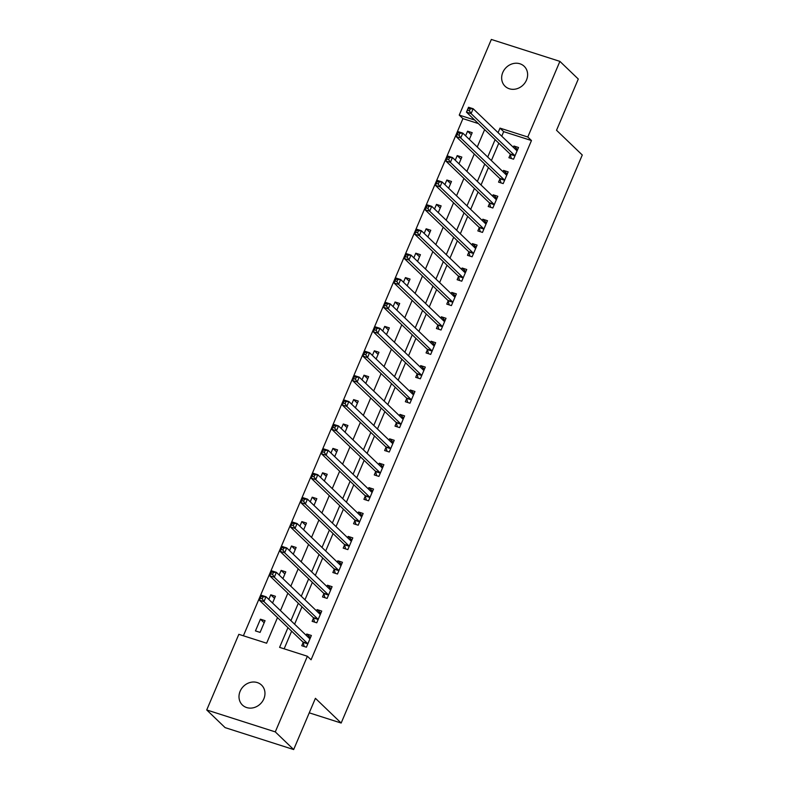 <?xml version="1.0" encoding="UTF-8"?>
<svg xmlns="http://www.w3.org/2000/svg" width="789" height="789" viewBox="0 0 789 789"><rect width="100%" height="100%" fill="white"/><g stroke="black" fill="none" stroke-linecap="round" stroke-linejoin="round"><path stroke-width="1.18" d="M526.5 80.064A13.817 12.18 133.8 0 1 505.068 86.238A13.817 12.18 133.8 0 1 502.78 72.48A13.817 12.18 133.8 0 1 524.212 66.315A13.817 12.18 133.8 0 1 526.5 80.064M263.842 698.857A13.817 12.18 133.8 0 1 242.41 705.031A13.817 12.18 133.8 0 1 240.122 691.272A13.817 12.18 133.8 0 1 261.553 685.099A13.817 12.18 133.8 0 1 263.842 698.857M478.361 123.567L462.916 118.626L459.237 115.095L491.34 39.45L559.894 61.374L578.288 79.038L556.531 130.274L582.272 154.999L341.164 723.04L315.413 698.314L293.666 749.55L225.112 727.626L206.728 709.962L238.83 634.326L266.623 643.213L277.501 617.6M462.916 118.626L243.387 635.786M260.084 632.393L265.055 620.677L260.429 619.197L255.449 630.914L260.084 632.393M272.56 603.013L275.41 596.277L270.785 594.798L268.822 599.423M282.916 578.613L285.776 571.877L281.14 570.398L279.178 575.023M293.271 554.213L296.131 547.477L291.496 545.998L289.533 550.623M303.627 529.813L306.487 523.077L301.852 521.598L299.889 526.224M313.983 505.414L316.843 498.678L312.207 497.198L310.245 501.824M324.338 481.014L327.198 474.278L322.573 472.798L320.6 477.424M334.704 456.614L337.554 449.878L332.928 448.399L330.966 453.024M345.059 432.214L347.91 425.478L343.284 423.999L341.321 428.624M355.415 407.814L358.275 401.078L353.64 399.599L351.677 404.224M365.771 383.415L368.631 376.678L363.995 375.199L362.033 379.825M376.126 359.015L378.986 352.279L374.351 350.799L372.388 355.425M386.482 334.615L389.342 327.879L384.707 326.399L382.744 331.025M396.837 310.215L399.698 303.479L395.072 302L393.109 306.625M407.203 285.815L410.053 279.079L405.428 277.6L403.465 282.225M417.559 261.415L420.419 254.679L415.783 253.2L413.821 257.825M427.914 237.016L430.774 230.28L426.139 228.8L424.176 233.426M438.27 212.616L441.13 205.88L436.495 204.4L434.532 209.026M448.625 188.216L451.486 181.48L446.85 180L444.888 184.626M458.981 163.816L461.841 157.08L457.216 155.601L455.253 160.226M469.347 139.416L472.197 132.68L467.571 131.201L465.609 135.826M287.965 627.649L279.592 647.365L307.385 656.251L311.063 659.782L531.47 140.541L503.678 131.655L501.745 136.191M498.786 143.174L491.389 160.591M488.43 167.574L481.034 184.991M478.065 191.983L470.678 209.391M467.709 216.383L460.322 233.791M457.354 240.783L449.967 258.19M446.998 265.183L439.601 282.59M436.642 289.583L429.246 306.99M426.287 313.983L418.89 331.39M415.921 338.382L408.534 355.79M405.566 362.782L398.179 380.19M395.21 387.182L387.823 404.589M384.854 411.582L377.467 428.989M374.499 435.982L367.102 453.389M364.143 460.382L356.746 477.789M353.778 484.781L346.391 502.189M343.422 509.181L336.035 526.588M333.066 533.581L325.679 550.988M322.711 557.981L315.324 575.398M312.355 582.381L304.958 599.798M302 606.78L294.603 624.198M291.634 631.18L284.148 648.814M303.124 642.552L301.773 645.727L306.408 647.207L311.379 635.49L306.743 634.011L306.191 635.323M313.48 618.152L312.128 621.328L316.764 622.807L321.734 611.09L317.099 609.611L316.547 610.923M323.835 593.752L322.484 596.928L327.119 598.407L332.09 586.691L327.455 585.211L326.902 586.523M334.191 569.352L332.85 572.528L337.475 574.007L342.446 562.291L337.82 560.811L337.258 562.123M344.546 544.952L343.205 548.128L347.831 549.608L352.801 537.891L348.176 536.412L347.624 537.723M354.912 520.553L353.561 523.728L358.196 525.208L363.167 513.491L358.531 512.012L357.979 513.323M365.268 496.153L363.916 499.329L368.552 500.808L373.522 489.091L368.887 487.612L368.335 488.924M375.623 471.753L374.272 474.929L378.907 476.408L383.878 464.691L379.243 463.212L378.69 464.524M385.979 447.353L384.628 450.519L389.263 452.008L394.234 440.292L389.598 438.812L389.046 440.124M396.334 422.943L394.993 426.119L399.619 427.608L404.589 415.892L399.964 414.412L399.402 415.724M406.69 398.544L405.349 401.719L409.974 403.209L414.945 391.492L410.319 390.013L409.767 391.314M417.056 374.144L415.704 377.32L420.34 378.809L425.31 367.092L420.675 365.613L420.123 366.915M427.411 349.744L426.06 352.92L430.695 354.409L435.666 342.692L431.031 341.213L430.478 342.515M437.767 325.344L436.416 328.52L441.051 330.009L446.022 318.292L441.386 316.813L440.834 318.115M448.122 300.944L446.771 304.12L451.407 305.599L456.377 293.893L451.742 292.413L451.19 293.715M458.478 276.544L457.137 279.72L461.762 281.2L466.733 269.493L462.107 268.013L461.545 269.315M468.834 252.145L467.492 255.32L472.118 256.8L477.089 245.093L472.463 243.614L471.911 244.915M479.199 227.745L477.848 230.921L482.483 232.4L487.454 220.693L482.819 219.214L482.266 220.516M489.555 203.345L488.204 206.521L492.839 208L497.81 196.293L493.174 194.814L492.622 196.116M499.91 178.945L498.559 182.121L503.195 183.6L508.165 171.894L503.53 170.414L502.978 171.716M510.266 154.545L508.915 157.721L513.55 159.2L518.521 147.494L513.886 146.014L513.333 147.316M309.249 712.832L341.164 723.04M293.666 749.55L275.282 731.886L206.728 709.962M559.894 61.374L527.792 137.01L499.999 128.124L498.076 132.66M531.47 140.541L527.792 137.01M307.385 656.251L275.282 731.886M495.107 139.643L487.71 157.06M484.752 164.043L477.355 181.46M474.396 188.443L466.999 205.86M464.031 212.843L456.644 230.26M453.675 237.242L446.288 254.66M443.319 261.642L435.932 279.059M432.964 286.052L425.567 303.459M422.608 310.452L415.211 327.859M412.252 334.852L404.856 352.259M401.887 359.251L394.5 376.659M391.531 383.651L384.144 401.059M381.176 408.051L373.789 425.458M370.82 432.451L363.423 449.858M360.465 456.851L353.068 474.258M350.109 481.251L342.712 498.658M339.743 505.65L332.356 523.058M329.388 530.05L322.001 547.458M319.032 554.45L311.645 571.857M308.677 578.85L301.28 596.257M298.321 603.25L290.924 620.657M474.682 120.027L459.237 115.095M280.46 610.607L287.857 593.2M290.816 586.207L298.212 568.8M301.181 561.807L308.568 544.4M311.537 537.408L318.924 520M321.892 513.008L329.279 495.6M332.248 488.608L339.645 471.201M342.604 464.208L350 446.801M352.959 439.808L360.356 422.401M363.325 415.408L370.712 398.001M373.68 391.009L381.067 373.601M384.036 366.609L391.423 349.202M394.392 342.209L401.788 324.802M404.747 317.809L412.144 300.392M415.103 293.409L422.5 275.992M425.468 269.01L432.855 251.592M435.824 244.61L443.211 227.193M446.179 220.21L453.567 202.793M456.535 195.81L463.932 178.393M466.891 171.41L474.288 153.993M477.246 147.01L484.643 129.593M503.678 131.655L499.999 128.124M307.937 636.999L310.471 637.63L306.743 634.011M264.157 622.787L260.429 619.197M471.309 134.791L467.571 131.201M460.954 159.191L457.216 155.601M450.588 183.59L446.85 180M440.232 207.99L436.495 204.4M429.877 232.39L426.139 228.8M419.521 256.79L415.783 253.2M409.166 281.19L405.428 277.6M398.81 305.59L395.072 302M388.444 329.989L384.707 326.399M378.089 354.389L374.351 350.799M367.733 378.789L363.995 375.199M357.378 403.189L353.64 399.599M347.022 427.589L343.284 423.999M336.666 451.989L332.928 448.399M326.301 476.388L322.573 472.798M315.945 500.788L312.207 497.198M305.59 525.188L301.852 521.598M295.234 549.588L291.496 545.998M284.878 573.988L281.14 570.398M274.523 598.387L270.785 594.798M320.837 613.201L317.099 609.611M331.193 588.801L327.455 585.211M341.558 564.401L337.82 560.811M349.369 539.4L351.894 540.031L348.176 536.412M359.725 515L362.259 515.631L358.531 512.012M372.625 491.202L368.887 487.612M382.981 466.802L379.243 463.212M393.336 442.402L389.598 438.812M403.702 418.002L399.964 414.412M414.057 393.603L410.319 390.013M424.413 369.203L420.675 365.613M434.769 344.803L431.031 341.213M445.124 320.403L441.386 316.813M455.48 296.003L451.742 292.413M465.845 271.603L462.107 268.013M476.201 247.204L472.463 243.614M486.557 222.804L482.819 219.214M496.912 198.404L493.174 194.814M504.723 173.393L507.258 174.034L503.53 170.414M515.079 148.993L517.614 149.624L513.886 146.014M304.189 646.497L303.075 642.364A2.16 0.937 107.7 0 0 302.858 641.96L259.315 600.133L261.386 595.251L266.021 596.74L309.564 638.557A2.16 0.937 107.7 0 0 309.732 638.666A2.16 0.937 107.7 0 0 309.89 638.676L310.028 638.666M263.053 596.839L266.021 596.74L263.95 601.612L259.315 600.133L260.37 598.2L262.224 598.792L263.053 596.839L261.198 596.247L260.37 598.2M307.749 644.031L307.7 643.844A2.16 0.937 107.7 0 0 307.483 643.439L263.95 601.612L262.224 598.792M261.386 595.251L261.198 596.247M318.292 612.599L320.827 613.231M314.545 622.097L313.43 617.965A2.16 0.937 107.7 0 0 313.213 617.56L269.67 575.733L271.741 570.851L276.377 572.341L319.92 614.158A2.16 0.937 107.7 0 0 320.087 614.256A2.16 0.937 107.7 0 0 320.255 614.276L320.383 614.266M273.408 572.439L276.377 572.341L274.306 577.213L269.67 575.733L270.726 573.8L272.58 574.392L273.408 572.439L271.554 571.847L270.726 573.8M318.115 619.631L318.056 619.444A2.16 0.937 107.7 0 0 317.849 619.04L274.306 577.213L272.58 574.392M271.741 570.851L271.554 571.847M328.658 588.199L331.183 588.831M324.9 597.697L323.786 593.565A2.16 0.937 107.7 0 0 323.569 593.16L280.026 551.333L282.097 546.452L286.732 547.931L330.275 589.758A2.16 0.937 107.7 0 0 330.443 589.856A2.16 0.937 107.7 0 0 330.611 589.876L330.739 589.866M283.764 548.039L286.732 547.931L284.661 552.813L280.026 551.333L281.081 549.4L282.935 549.992L283.764 548.039L281.91 547.448L281.081 549.4M328.471 595.231L328.421 595.044A2.16 0.937 107.7 0 0 328.204 594.64L284.661 552.813L282.935 549.992M282.097 546.452L281.91 547.448M339.014 563.8L341.538 564.431M335.256 573.297L334.142 569.165A2.16 0.937 107.7 0 0 333.925 568.751L290.382 526.934L292.453 522.052L297.088 523.531L340.631 565.358A2.16 0.937 107.7 0 0 340.799 565.457A2.16 0.937 107.7 0 0 340.966 565.476L341.104 565.466M294.119 523.64L297.088 523.531L295.017 528.413L290.382 526.934L291.437 525.001L293.291 525.592L294.119 523.64L292.265 523.048L291.437 525.001M338.826 570.832L338.777 570.644A2.16 0.937 107.7 0 0 338.56 570.24L295.017 528.413L293.291 525.592M292.453 522.052L292.265 523.048M345.612 548.897L344.497 544.755A2.16 0.937 107.7 0 0 344.28 544.351L300.747 502.534L302.818 497.652L307.444 499.131L350.987 540.958A2.16 0.937 107.7 0 0 351.164 541.057A2.16 0.937 107.7 0 0 351.322 541.076L351.46 541.067M304.475 499.24L307.444 499.131L305.373 504.013L300.747 502.534L301.802 500.601L303.647 501.193L304.475 499.24L302.631 498.648L301.802 500.601M349.182 546.432L349.132 546.244A2.16 0.937 107.7 0 0 348.916 545.84L305.373 504.013L303.647 501.193M302.818 497.652L302.631 498.648M355.967 524.498L354.853 520.355A2.16 0.937 107.7 0 0 354.646 519.951L311.103 478.134L313.174 473.252L317.799 474.731L361.342 516.558A2.16 0.937 107.7 0 0 361.52 516.657A2.16 0.937 107.7 0 0 361.678 516.677L361.816 516.667M314.841 474.84L317.799 474.731L315.728 479.613L311.103 478.134L312.158 476.191L314.012 476.793L314.841 474.84L312.986 474.248L312.158 476.191M359.537 522.032L359.488 521.845A2.16 0.937 107.7 0 0 359.271 521.44L315.728 479.613L314.012 476.793M313.174 473.252L312.986 474.248M370.08 490.6L372.615 491.231M366.333 500.098L365.218 495.956A2.16 0.937 107.7 0 0 365.001 495.551L321.458 453.734L323.529 448.852L328.165 450.332L371.698 492.158A2.16 0.937 107.7 0 0 371.875 492.257A2.16 0.937 107.7 0 0 372.033 492.277L372.171 492.267M325.196 450.44L328.165 450.332L326.094 455.214L321.458 453.734L322.514 451.791L324.368 452.393L325.196 450.44L323.342 449.848L322.514 451.791M369.893 497.632L369.844 497.445A2.16 0.937 107.7 0 0 369.627 497.04L326.094 455.214L324.368 452.393M323.529 448.852L323.342 449.848M380.436 466.2L382.971 466.832M376.688 475.698L375.574 471.556A2.16 0.937 107.7 0 0 375.357 471.151L331.814 429.334L333.885 424.452L338.52 425.932L382.063 467.759A2.16 0.937 107.7 0 0 382.231 467.857A2.16 0.937 107.7 0 0 382.399 467.877L382.527 467.867M335.552 426.04L338.52 425.932L336.449 430.814L331.814 429.334L332.869 427.391L334.723 427.983L335.552 426.04L333.698 425.439L332.869 427.391M380.259 473.232L380.199 473.045A2.16 0.937 107.7 0 0 379.992 472.641L336.449 430.814L334.723 427.983M333.885 424.452L333.698 425.439M390.792 441.801L393.326 442.432M387.044 451.298L385.929 447.156A2.16 0.937 107.7 0 0 385.713 446.752L342.17 404.935L344.241 400.053L348.876 401.532L392.419 443.359A2.16 0.937 107.7 0 0 392.587 443.457A2.16 0.937 107.7 0 0 392.754 443.477L392.883 443.467M345.907 401.64L348.876 401.532L346.805 406.414L342.17 404.935L343.225 402.992L345.079 403.583L345.907 401.64L344.053 401.039L343.225 402.992M390.614 448.833L390.565 448.645A2.16 0.937 107.7 0 0 390.348 448.231L346.805 406.414L345.079 403.583M344.241 400.053L344.053 401.039M401.157 417.401L403.682 418.032M397.4 426.898L396.285 422.756A2.16 0.937 107.7 0 0 396.068 422.352L352.525 380.535L354.596 375.653L359.232 377.132L402.775 418.959A2.16 0.937 107.7 0 0 402.942 419.058A2.16 0.937 107.7 0 0 403.11 419.077L403.248 419.067M356.263 377.241L359.232 377.132L357.161 382.014L352.525 380.535L353.58 378.592L355.435 379.184L356.263 377.241L354.409 376.639L353.58 378.592M400.97 424.433L400.92 424.245A2.16 0.937 107.7 0 0 400.704 423.831L357.161 382.014L355.435 379.184M354.596 375.653L354.409 376.639M411.513 393.001L414.038 393.632M407.755 402.498L406.641 398.356A2.16 0.937 107.7 0 0 406.424 397.952L362.891 356.135L364.962 351.253L369.587 352.732L413.13 394.559A2.16 0.937 107.7 0 0 413.298 394.658A2.16 0.937 107.7 0 0 413.466 394.678L413.604 394.668M366.619 352.831L369.587 352.732L367.516 357.614L362.891 356.135L363.946 354.192L365.79 354.784L366.619 352.831L364.774 352.239L363.946 354.192M411.325 400.033L411.276 399.836A2.16 0.937 107.7 0 0 411.059 399.431L367.516 357.614L365.79 354.784M364.962 351.253L364.774 352.239M421.868 368.601L424.403 369.232M418.111 378.099L416.996 373.956A2.16 0.937 107.7 0 0 416.789 373.552L373.246 331.735L375.317 326.853L379.943 328.332L423.486 370.159A2.16 0.937 107.7 0 0 423.663 370.258A2.16 0.937 107.7 0 0 423.821 370.278L423.959 370.268M376.984 328.431L379.943 328.332L377.872 333.214L373.246 331.735L374.302 329.792L376.156 330.384L376.984 328.431L375.13 327.839L374.302 329.792M421.681 375.633L421.632 375.436A2.16 0.937 107.7 0 0 421.415 375.031L377.872 333.214L376.156 330.384M375.317 326.853L375.13 327.839M432.224 344.201L434.759 344.832M428.476 353.699L427.362 349.557A2.16 0.937 107.7 0 0 427.145 349.152L383.602 307.335L385.673 302.453L390.308 303.933L433.842 345.76A2.16 0.937 107.7 0 0 434.019 345.858A2.16 0.937 107.7 0 0 434.177 345.878L434.315 345.868M387.34 304.031L390.308 303.933L388.237 308.815L383.602 307.335L384.657 305.392L386.511 305.984L387.34 304.031L385.486 303.44L384.657 305.392M432.037 351.233L431.987 351.036A2.16 0.937 107.7 0 0 431.77 350.632L388.237 308.815L386.511 305.984M385.673 302.453L385.486 303.44M442.58 319.801L445.114 320.433M438.832 329.299L437.717 325.157A2.16 0.937 107.7 0 0 437.5 324.752L393.958 282.935L396.029 278.053L400.664 279.533L444.207 321.36A2.16 0.937 107.7 0 0 444.375 321.458A2.16 0.937 107.7 0 0 444.542 321.478L444.671 321.468M397.695 279.631L400.664 279.533L398.593 284.415L393.958 282.935L395.013 280.992L396.867 281.584L397.695 279.631L395.841 279.04L395.013 280.992M442.402 326.833L442.343 326.636A2.16 0.937 107.7 0 0 442.136 326.232L398.593 284.415L396.867 281.584M396.029 278.053L395.841 279.04M452.935 295.402L455.47 296.033M449.188 304.889L448.073 300.757A2.16 0.937 107.7 0 0 447.856 300.353L404.313 258.536L406.384 253.654L411.02 255.133L454.563 296.95A2.16 0.937 107.7 0 0 454.73 297.058A2.16 0.937 107.7 0 0 454.898 297.078L455.026 297.068M408.051 255.232L411.02 255.133L408.949 260.015L404.313 258.536L405.368 256.593L407.223 257.184L408.051 255.232L406.197 254.64L405.368 256.593M452.758 302.434L452.708 302.236A2.16 0.937 107.7 0 0 452.491 301.832L408.949 260.015L407.223 257.184M406.384 253.654L406.197 254.64M463.301 271.002L465.826 271.633M459.543 280.489L458.429 276.357A2.16 0.937 107.7 0 0 458.212 275.953L414.669 234.136L416.74 229.254L421.375 230.733L464.918 272.55A2.16 0.937 107.7 0 0 465.086 272.659A2.16 0.937 107.7 0 0 465.254 272.678L465.392 272.669M418.407 230.832L421.375 230.733L419.304 235.615L414.669 234.136L415.724 232.193L417.578 232.785L418.407 230.832L416.553 230.24L415.724 232.193M463.113 278.024L463.064 277.836A2.16 0.937 107.7 0 0 462.847 277.432L419.304 235.615L417.578 232.785M416.74 229.254L416.553 230.24M473.656 246.602L476.181 247.233M469.899 256.09L468.784 251.957A2.16 0.937 107.7 0 0 468.567 251.553L425.034 209.736L427.105 204.854L431.731 206.333L475.274 248.15A2.16 0.937 107.7 0 0 475.442 248.259A2.16 0.937 107.7 0 0 475.609 248.279L475.747 248.269M428.762 206.432L431.731 206.333L429.66 211.215L425.034 209.736L426.09 207.793L427.934 208.385L428.762 206.432L426.918 205.84L426.09 207.793M473.469 253.624L473.42 253.437A2.16 0.937 107.7 0 0 473.203 253.032L429.66 211.215L427.934 208.385M427.105 204.854L426.918 205.84M484.012 222.202L486.547 222.833M480.254 231.69L479.14 227.557A2.16 0.937 107.7 0 0 478.933 227.153L435.39 185.336L437.461 180.454L442.087 181.934L485.629 223.751A2.16 0.937 107.7 0 0 485.807 223.859A2.16 0.937 107.7 0 0 485.965 223.879L486.103 223.869M439.128 182.032L442.087 181.934L440.015 186.815L435.39 185.336L436.445 183.393L438.299 183.985L439.128 182.032L437.274 181.44L436.445 183.393M483.825 229.224L483.775 229.037A2.16 0.937 107.7 0 0 483.558 228.632L440.015 186.815L438.299 183.985M437.461 180.454L437.274 181.44M494.368 197.802L496.902 198.433M490.62 207.29L489.505 203.158A2.16 0.937 107.7 0 0 489.288 202.753L445.746 160.936L447.817 156.054L452.452 157.534L495.985 199.351A2.16 0.937 107.7 0 0 496.163 199.459A2.16 0.937 107.7 0 0 496.32 199.479L496.459 199.469M449.483 157.632L452.452 157.534L450.381 162.416L445.746 160.936L446.801 158.993L448.655 159.585L449.483 157.632L447.629 157.041L446.801 158.993M494.18 204.824L494.131 204.637A2.16 0.937 107.7 0 0 493.914 204.233L450.381 162.416L448.655 159.585M447.817 156.054L447.629 157.041M500.976 182.89L499.861 178.758A2.16 0.937 107.7 0 0 499.644 178.353L456.101 136.536L458.172 131.655L462.808 133.134L506.351 174.951A2.16 0.937 107.7 0 0 506.518 175.059A2.16 0.937 107.7 0 0 506.686 175.079L506.814 175.069M459.839 133.233L462.808 133.134L460.737 138.016L456.101 136.536L457.156 134.594L459.011 135.185L459.839 133.233L457.985 132.641L457.156 134.594M504.546 180.425L504.487 180.237A2.16 0.937 107.7 0 0 504.279 179.833L460.737 138.016L459.011 135.185M458.172 131.655L457.985 132.641M511.331 158.49L510.217 154.358A2.16 0.937 107.7 0 0 510 153.954L466.457 112.127L468.528 107.255L473.163 108.734L516.706 150.551A2.16 0.937 107.7 0 0 516.874 150.66A2.16 0.937 107.7 0 0 517.042 150.679L517.17 150.669M470.195 108.833L473.163 108.734L471.092 113.616L466.457 112.127L467.512 110.194L469.366 110.785L470.195 108.833L468.341 108.241L467.512 110.194M514.901 156.025L514.852 155.837A2.16 0.937 107.7 0 0 514.635 155.433L471.092 113.616L469.366 110.785M468.528 107.255L468.341 108.241M307.7 643.844L303.075 642.364M307.483 643.439L302.858 641.96M318.056 619.444L313.43 617.965M317.849 619.04L313.213 617.56M328.421 595.044L323.786 593.565M328.204 594.64L323.569 593.16M338.777 570.644L334.142 569.165M338.56 570.24L333.925 568.751M349.132 546.244L344.497 544.755M348.916 545.84L344.28 544.351M359.488 521.845L354.853 520.355M359.271 521.44L354.646 519.951M369.844 497.445L365.218 495.956M369.627 497.04L365.001 495.551M380.199 473.045L375.574 471.556M379.992 472.641L375.357 471.151M390.565 448.645L385.929 447.156M390.348 448.231L385.713 446.752M400.92 424.245L396.285 422.756M400.704 423.831L396.068 422.352M411.276 399.836L406.641 398.356M411.059 399.431L406.424 397.952M421.632 375.436L416.996 373.956M421.415 375.031L416.789 373.552M431.987 351.036L427.362 349.557M431.77 350.632L427.145 349.152M442.343 326.636L437.717 325.157M442.136 326.232L437.5 324.752M452.708 302.236L448.073 300.757M452.491 301.832L447.856 300.353M463.064 277.836L458.429 276.357M462.847 277.432L458.212 275.953M473.42 253.437L468.784 251.957M473.203 253.032L468.567 251.553M483.775 229.037L479.14 227.557M483.558 228.632L478.933 227.153M494.131 204.637L489.505 203.158M493.914 204.233L489.288 202.753M504.487 180.237L499.861 178.758M504.279 179.833L499.644 178.353M514.852 155.837L510.217 154.358M514.635 155.433L510 153.954"/></g></svg>
